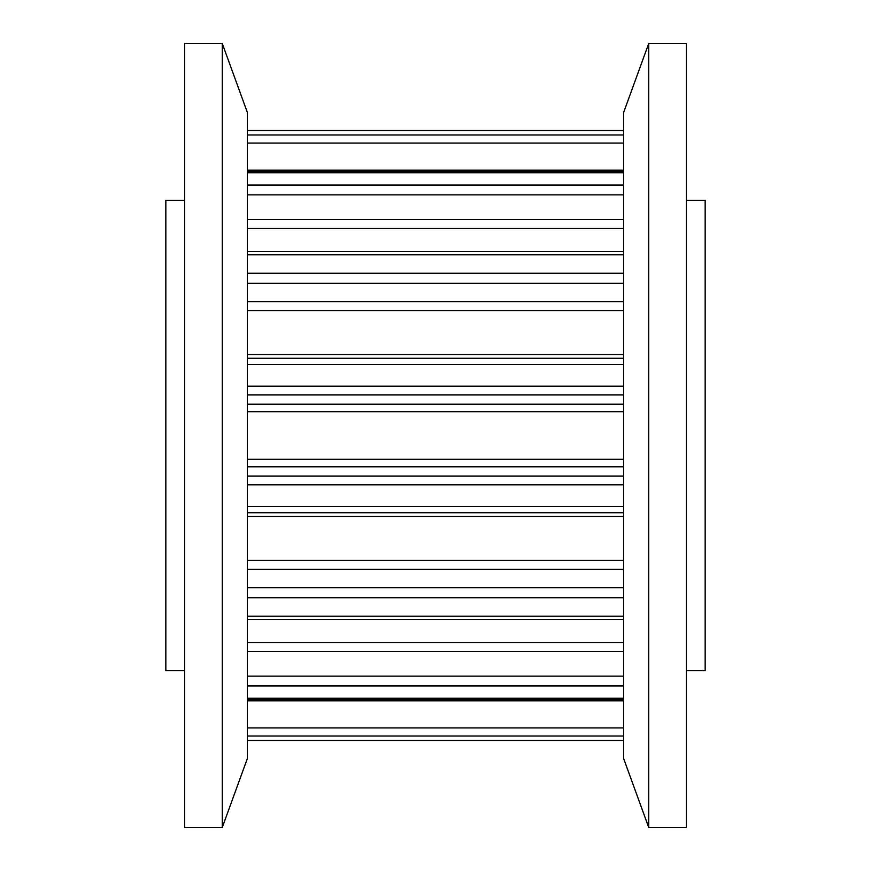 <?xml version="1.0" encoding="UTF-8"?>
<svg xmlns="http://www.w3.org/2000/svg" width="871" height="871" viewBox="0 0 871 871"><rect width="100%" height="100%" fill="white"/><g stroke="black" fill="none" stroke-linecap="round" stroke-linejoin="round"><path stroke-width="1.31" d="M686.348 200.33L705.162 200.33L705.162 670.67L686.348 670.67M648.721 435.5L648.721 827.45L686.348 827.45L686.348 43.55L648.721 43.55L648.721 435.5M648.721 43.55L623.636 112.468L623.636 758.532L648.721 827.45M222.279 43.55L247.364 112.468L247.364 758.532L222.279 827.45L222.279 43.55L184.652 43.55L184.652 827.45L222.279 827.45M184.652 200.33L165.838 200.33L165.838 670.67L184.652 670.67M623.636 130.639L247.364 130.639M623.636 134.972L247.364 134.972M623.636 172.73L247.364 172.73M623.636 185.055L247.364 185.055M623.636 170.161L247.364 170.161M623.636 143.073L247.364 143.073M623.636 254.811L247.364 254.811M623.636 273.265L247.364 273.265M623.636 228.452L247.364 228.452M623.636 219.448L247.364 219.448M623.636 194.875L247.364 194.875M623.636 364.405L247.364 364.405M623.636 386.169L247.364 386.169M623.636 358.286L247.364 358.286M623.636 354.562L247.364 354.562M623.636 310.555L247.364 310.555M623.636 301.638L247.364 301.638M623.636 283.325L247.364 283.325M623.636 484.831L247.364 484.831M623.636 506.595L247.364 506.595M623.636 476.067L247.364 476.067M623.636 466.791L247.364 466.791M623.636 459.311L247.364 459.311M623.636 411.689L247.364 411.689M623.636 404.209L247.364 404.209M623.636 394.933L247.364 394.933M623.636 597.735L247.364 597.735M623.636 616.189L247.364 616.189M623.636 587.675L247.364 587.675M623.636 569.362L247.364 569.362M623.636 560.445L247.364 560.445M623.636 516.438L247.364 516.438M623.636 512.714L247.364 512.714M623.636 685.945L247.364 685.945M623.636 698.27L247.364 698.27M623.636 676.125L247.364 676.125M623.636 651.552L247.364 651.552M623.636 642.548L247.364 642.548M623.636 736.028L247.364 736.028M623.636 740.361L247.364 740.361M623.636 727.927L247.364 727.927M623.636 700.839L247.364 700.839M623.636 130.541L247.364 130.541L623.636 130.541M623.636 171.533L247.364 171.533M623.636 251.512L247.364 251.512M623.636 358.275L247.364 358.275M623.636 512.725L247.364 512.725M623.636 619.488L247.364 619.488M623.636 699.467L247.364 699.467M623.636 740.459L247.364 740.459"/></g></svg>
